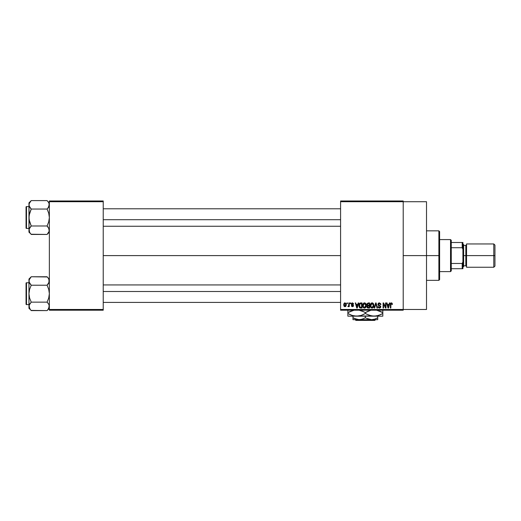 <?xml version="1.0" encoding="UTF-8"?>
<svg xmlns="http://www.w3.org/2000/svg" width="521" height="521" viewBox="0 0 521 521"><rect width="100%" height="100%" fill="white"/><g stroke="black" fill="none" stroke-linecap="round" stroke-linejoin="round"><path stroke-width="0.78" d="M403.208 255.603L426.51 255.603L426.51 201.718L426.51 255.603L403.208 255.603M103.23 255.603L340.591 255.603L103.23 255.603M340.591 200.989L403.208 200.989L340.591 200.989L340.591 201.718L403.208 201.718L403.208 309.481L340.591 309.481L340.591 200.989M403.208 201.718L340.591 201.718L340.591 310.21L340.591 309.481L403.208 309.481L403.208 310.21L340.591 310.21L403.208 310.21L403.208 200.989L403.208 201.718L426.51 201.718M346.947 302.929L346.947 303.652L347.409 303.652L347.409 302.929L346.947 302.929L347.409 302.929L346.947 302.929L346.947 303.652L347.409 303.652L347.409 302.929L347.409 303.652L346.947 303.652L346.947 302.929M350.125 302.929L350.125 303.652L350.587 303.652L350.587 302.929L350.125 302.929L350.587 302.929L350.125 302.929L350.125 303.652L350.587 303.652L350.587 302.929L350.587 303.652L350.125 303.652L350.125 302.929M358.174 302.929L357.777 304.446L356.175 304.446L355.771 302.929L355.283 302.929L356.768 308.022L357.25 308.022L358.663 302.929L358.174 302.929L358.663 302.929L358.174 302.929L357.777 304.446L356.175 304.446L355.771 302.929L355.283 302.929L356.768 308.022L357.25 308.022L358.663 302.929L357.25 308.022L356.768 308.022L355.283 302.929L355.771 302.929M365.814 303.658L364.485 302.857L363.157 303.639L362.701 305.469C362.623 306.882 363.215 307.755 364.485 308.087C365.781 307.748 366.374 306.856 366.276 305.41L365.573 303.339L364.088 302.909L362.883 304.212L362.779 306.348L363.847 307.944L365.508 307.683L366.256 305.86L365.892 303.789M373.427 303.658L372.098 302.857L370.77 303.639L370.314 305.469C370.229 306.882 370.828 307.755 372.098 308.087C373.388 307.748 373.987 306.856 373.889 305.41L373.179 303.339L371.701 302.909L370.496 304.212L370.392 306.348L371.453 307.944L373.114 307.683L373.87 305.86L373.505 303.789M379.366 302.857L378.318 303.274L377.92 304.336L378.318 305.345L380.232 306.276L380.193 307.13L379.522 307.494L378.057 306.569L378.415 307.644L379.588 308.087L380.577 307.475L380.688 306.192L378.604 304.889L378.422 304.062L379.555 303.476L380.441 304.648L380.903 304.583L380.747 303.769L379.366 302.857L377.92 304.336L378.624 305.553L380.161 306.159L380.304 306.674L379.438 307.494L378.057 306.569L379.451 308.087L380.773 306.693L378.389 304.329L379.327 303.456L380.903 304.583L379.366 302.857M389.415 302.929L389.018 304.446L387.416 304.446L387.012 302.929L386.53 302.929L388.008 308.022L388.497 308.022L389.903 302.929L389.415 302.929L389.903 302.929L389.415 302.929L389.018 304.446L387.416 304.446L387.012 302.929L386.53 302.929L388.008 308.022L388.497 308.022L389.903 302.929L388.497 308.022L388.008 308.022L386.53 302.929L387.012 302.929M392.144 303.222L391.278 302.87L390.529 303.45L390.366 308.022L390.828 308.022L390.965 303.691L391.636 303.522L391.955 304.518L392.417 304.446L392.144 303.222L391.414 302.857L390.366 304.564L390.366 308.022L390.828 308.022L390.9 303.841L391.395 303.456L391.955 304.518L392.417 304.446L392.144 303.222L391.414 302.857M385.533 302.929L385.533 307.006L383.586 302.929L383.085 302.929L383.085 308.022L383.547 308.022L383.547 303.938L385.507 308.022L385.996 308.022L385.996 302.929L385.533 302.929L385.996 302.929L385.533 302.929L385.533 307.006L383.586 302.929L383.085 302.929L383.085 308.022L383.547 308.022L383.547 303.938L385.507 308.022L385.996 308.022L385.996 302.929L385.996 308.022L385.507 308.022M375.648 302.929L374.195 308.022L374.677 308.022L375.901 303.522L376.996 308.022L377.478 308.022L376.103 302.929L375.648 302.929L376.103 302.929L375.648 302.929L374.195 308.022L374.677 308.022L375.901 303.522L376.996 308.022L377.478 308.022L376.103 302.929L377.478 308.022L376.996 308.022L375.901 303.522L374.677 308.022L374.195 308.022L375.648 302.929M368.217 302.929L366.882 303.841L367.435 305.671L367.018 307.247L367.702 307.957L369.649 308.022L369.649 302.929L368.217 302.929L369.649 302.929L368.217 302.929L366.804 304.42L367.435 305.671L366.934 306.745L368.21 308.022L369.649 308.022L369.649 302.929L369.649 308.022L368.21 308.022M359.282 303.75L360.682 302.929L359.646 303.255L359.08 304.257L358.969 306.205L359.457 307.507L362.036 308.022L362.036 302.929L360.682 302.929C359.392 303.196 358.806 304.056 358.923 305.501L360.004 307.931L362.036 308.022L362.036 302.929L362.036 308.022M352.437 302.857L351.603 303.202L351.317 303.945L351.584 304.85L353.03 305.632L352.437 306.172L351.382 305.638L352.346 306.693L353.218 306.413L353.479 305.423L351.896 304.303L351.818 303.73L352.678 303.437L353.101 304.121L353.564 304.049L353.466 303.606L352.437 302.857L351.317 304.056L353.036 305.716L352.437 306.172L351.382 305.638L352.457 306.7L353.498 305.645L351.779 303.964L352.404 303.391L353.564 304.049L352.548 302.864M348.796 302.929L348.712 305.606L347.807 306.504L348.36 306.68L348.796 306.042L348.796 306.635L349.265 306.635L349.265 302.929L348.796 302.929L349.265 302.929L348.796 302.929L348.712 305.606L347.807 306.504L348.249 306.7L348.796 306.042L348.796 306.635L349.265 306.635L349.265 302.929L349.265 306.635L348.796 306.635M344.993 302.857L344.127 303.268L343.704 304.655L343.964 306.055L344.915 306.7L345.846 306.302L346.283 304.941L346.029 303.522L344.993 302.857L343.704 304.818L344.993 306.7L346.283 304.778L344.993 302.857M49.352 310.21L103.23 310.21L103.23 309.481L49.352 309.481L49.352 201.718L103.23 201.718L103.23 309.481L103.23 200.989L49.352 200.989L103.23 200.989L103.23 201.718L49.352 201.718L49.352 200.989L49.352 309.481L103.23 309.481L103.23 310.21L49.352 310.21L49.352 309.481L49.352 310.21M426.51 309.481L426.51 255.603L426.51 309.481L403.208 309.481M392.417 304.446L391.948 304.349M391.955 304.518L391.395 303.456L390.828 304.524L391.44 303.456M390.828 308.022L390.366 308.022L390.366 304.564M390.88 303.007L391.278 302.87M388.152 307.195L387.572 305.046L388.861 305.046L388.217 307.494L388.432 306.53L388.217 307.494L387.956 306.446L388.184 307.344M383.547 308.022L383.085 308.022L383.085 302.929L383.586 302.929M380.903 304.583L380.356 304.199M379.236 303.456L378.48 304.726M380.753 306.967L380.421 307.69M378.064 306.713L378.539 306.693M380.304 306.791L380.089 306.087M379.431 305.814L380.304 306.674L380.161 306.159L380.304 306.674L380.161 306.159L378.624 305.553M378.448 305.449L377.959 304.707M377.933 304.524L377.927 304.192M378.324 303.261L378.76 302.968M373.622 304.03L373.785 304.498M373.87 305.853L373.817 306.283M371.453 307.944L371.115 307.716M370.32 305.228L370.405 304.531M371.33 303.072L371.89 302.877M372.307 302.87L372.691 302.981M370.529 306.83L370.692 307.175M370.926 304.414L370.972 306.635L372.092 307.494L370.972 306.635L370.776 305.488L372.105 303.456L373.42 305.397L372.88 307.175L373.42 305.397L372.092 307.494L371.265 307.116M371.61 303.567L372.02 303.463M372.743 307.286L372.176 307.488M370.776 305.488L370.972 306.635L371.03 304.173M373.42 305.397L373.407 305.072L373.42 305.397M373.277 304.42L373.407 305.072M367.429 307.82L367.129 307.475M366.934 306.745L367.435 305.671L366.81 304.277M366.836 304.792L366.94 305.15M367.78 303.567L368.204 303.522L367.279 304.609L367.839 303.554M368.106 307.423L367.403 306.55L368.38 307.429L367.924 307.397M367.396 306.661L368.314 305.905L367.396 306.661L367.728 305.996M369.187 305.905L369.187 307.429L368.38 307.429L369.187 307.429L369.187 305.905L368.314 305.905L369.187 305.905M367.67 303.613L369.187 303.522L369.187 305.313L368.269 305.313L367.266 304.42M367.539 305.117L367.279 304.609M367.833 305.951L368.314 305.905M366.009 304.03L366.172 304.498M366.256 305.866L366.204 306.283M363.84 307.944L363.502 307.716M362.707 305.228L362.798 304.531M363.717 303.072L364.277 302.877M365.078 302.981L364.485 302.857M363.319 304.414L363.358 306.635L364.479 307.494L363.358 306.635L363.163 305.488L364.492 303.456L365.814 305.397L365.267 307.175L365.814 305.397L364.479 307.494L363.651 307.116M363.997 303.567L364.407 303.463M365.13 307.286L364.57 307.488M363.163 305.488L363.358 306.635L363.424 304.173M365.814 305.397L365.801 305.072L365.814 305.397M365.534 304.134L365.801 305.072M360.74 308.022L360.004 307.931L360.74 308.022M359.698 307.755L359.041 306.602M358.969 306.205L358.93 305.677M358.943 305.104L359.08 304.257M359.51 306.524L359.425 306.087M359.868 303.789L359.392 305.508L359.575 304.264L361.574 303.522L361.574 307.429L360.096 307.325L359.51 304.472M359.575 304.264L359.946 303.717M360.467 303.535L361.574 303.522L361.574 307.429L360.096 307.325M359.399 305.195L359.412 306.022M356.781 306.706L356.976 307.494L357.185 306.53L356.976 307.494L356.331 305.046L357.621 305.046L356.976 307.494L356.82 306.836M353.564 304.049L353.043 303.841M352.47 303.391L353.101 304.121L352.281 303.398M352.404 303.391L351.779 303.964L352.352 304.505L351.896 304.303M352.971 304.746L353.479 305.423M353.433 306.061L353.218 306.413M351.682 306.407L351.401 305.781M351.382 305.638L351.864 305.69M351.844 305.573L352.541 306.166M352.437 306.172L353.036 305.716L352.437 306.172L353.036 305.716L352.359 305.202M353.023 305.82L352.919 305.443M351.87 305.019L351.434 304.642M348.341 306.029L347.807 306.504L348.712 306.257M348.406 306.016L348.796 304.85M346.283 304.616L346.283 304.941M346.009 306.081L345.605 306.517M344.511 306.589L344.049 306.185M344.368 303.046L344.824 302.87M345.006 306.172L344.166 304.785L344.98 303.391L345.82 304.785L345.006 306.172L345.814 304.557L345.416 306.016M345.788 304.31L345.703 303.984M345.67 303.899L345.814 304.557M388.028 306.706L387.572 305.046L388.861 305.046L388.366 306.765M368.204 303.522L369.187 303.522L369.187 305.313L368.269 305.313M356.716 306.446L356.331 305.046L357.621 305.046L357.126 306.765M438.884 255.603L438.884 280.357L438.884 255.603L426.51 255.603L438.884 255.603L438.884 230.842L438.884 255.603L439.613 255.603L438.884 255.603M439.613 279.627L439.613 255.603L439.613 279.627L438.884 280.357L426.51 280.357M439.613 231.571L439.613 255.603L439.613 231.571L438.884 230.842L426.51 230.842M49.182 231.324L47.997 233.434L49.182 231.324M49.352 230.217L48.72 232.386L47.085 234.443L49.189 231.304L48.72 228.035L49.352 230.21M31.026 234.235L47.085 234.443L49.352 232.177L47.085 234.443L31.227 234.443L29.599 232.399L29.124 229.116L31.227 225.984L29.593 221.868L28.961 217.518L29.599 213.161L31.227 209.058L29.599 207.013L28.961 204.831L29.13 205.932L29.124 203.737L30.316 201.607L29.13 203.718L31.227 200.598L29.599 202.649M47.281 200.806L48.713 202.643L49.352 204.831L47.997 208.048L48.713 207.013L47.085 209.058L31.227 209.058L47.085 209.058L47.997 208.055L47.085 209.058L48.72 213.167L49.352 217.518L48.713 221.881L47.085 225.984L31.227 225.984L29.124 219.719L28.961 202.864L31.227 200.598L47.085 200.598L31.227 200.598L28.961 202.864L28.961 232.177L28.961 230.21L29.612 232.418M26.486 228.439A0.436 0.436 0 0 1 26.05 228.003L26.05 207.032A0.436 0.436 0 0 1 26.486 206.596L28.961 206.596L26.486 206.596L26.486 228.439L28.961 228.439L26.486 228.439L26.486 206.596A0.436 0.436 0 0 0 26.05 207.032L26.05 228.003A0.436 0.436 0 0 0 26.486 228.439M49.352 204.89L49.182 203.718L48.713 207.013L49.182 205.938M29.124 205.925L29.593 207L28.961 204.831L29.593 202.656M31.227 225.984L29.599 228.022L31.227 225.984L30.316 226.987L31.227 225.984L47.085 225.984L49.189 229.116M30.257 207.977L31.227 209.058L29.13 215.31L28.961 230.21L29.599 228.035L29.13 229.097M47.085 234.443L47.997 233.434L47.085 234.443M28.961 230.152L28.961 232.177L30.335 233.454M30.316 233.434L29.13 231.324M31.227 209.058L29.13 205.938M29.365 206.563L29.593 207M30.316 226.987L29.599 228.022M47.085 209.058L47.997 208.048L47.085 209.058L48.72 213.167L49.352 217.518L48.713 221.881L47.085 225.984L49.182 229.097M48.713 202.649L47.978 201.588M49.352 202.864L47.997 201.607M49.352 204.831L49.182 203.724M47.997 208.055L48.713 207.013M48.049 227.058L47.085 225.984M48.941 228.478L48.72 228.035M103.23 219.706L340.591 219.706L103.23 219.706M340.591 291.493L103.23 291.493L340.591 291.493M450.535 239.582L451.264 240.311L451.264 242.493L451.264 240.311L450.535 239.582L439.613 239.582L450.535 239.582L450.535 271.617L439.613 271.617L450.535 271.617L450.535 239.582M451.264 270.887L450.535 271.617L451.264 270.887L451.264 268.706L451.264 270.887M451.264 247.722L451.264 263.476L451.264 242.493L451.264 247.722L462.186 247.722L462.915 249.253L462.915 261.946L462.186 263.476L451.264 263.476L451.264 268.706L451.264 263.476L462.186 263.476L462.186 268.706L462.915 268.706L462.915 261.946L462.915 268.706L462.186 268.706L462.186 263.476L462.915 261.946L462.915 242.493L451.264 242.493L462.186 242.493L462.186 247.722L462.186 242.493L462.915 242.493L462.915 249.253L462.186 247.722L451.264 247.722M451.264 268.706L462.186 268.706L451.264 268.706M493.784 255.603L494.95 255.603L494.95 245.117L494.95 255.603L493.784 255.603L493.784 243.952L493.784 255.603L466.555 255.603L493.784 255.603L493.784 267.247L493.784 255.603M466.555 244.681L465.826 245.404L465.826 265.795L465.826 255.603L462.915 255.603L463.644 255.603L463.644 244.681L463.644 255.603L466.555 255.603L466.555 267.247L466.555 243.952L466.555 255.603L465.826 255.603L465.826 245.404L463.644 245.404M494.95 266.088L494.95 255.603L494.95 266.088L493.784 267.247L466.555 267.247M463.644 266.524L463.644 255.603L463.644 266.524L462.915 267.247M26.05 207.234L26.05 208.055M26.05 226.987L26.05 227.801M49.182 307.481L48.713 308.556L49.182 307.481M47.281 276.964L31.227 276.762L28.961 279.028L31.227 276.762L47.085 276.762L48.713 278.8L49.189 282.082L47.085 285.221L31.227 285.221L47.085 285.221L47.997 284.212L47.085 285.221L48.72 289.331L49.352 293.681L48.713 298.038L47.085 302.141L48.713 304.186L49.352 306.368L47.997 309.591L48.713 308.556L47.085 310.601L47.997 309.591L47.085 310.601L31.227 310.601L29.599 308.556L29.124 305.273L31.227 302.141L29.593 298.032L28.961 293.681L29.599 289.324L31.227 285.221L29.599 283.177L28.961 280.988L29.13 282.095L29.124 279.894L30.316 277.771L29.13 279.875L31.227 276.762L29.599 278.807M31.026 310.399L47.085 310.601L49.352 308.334L47.085 310.601L48.713 308.549M26.486 304.603A0.436 0.436 0 0 1 26.05 304.166L26.05 283.196A0.436 0.436 0 0 1 26.486 282.76L28.961 282.76L26.486 282.76L26.486 304.603L28.961 304.603L26.486 304.603L26.486 282.76A0.436 0.436 0 0 0 26.05 283.196L26.05 304.166A0.436 0.436 0 0 0 26.486 304.603M49.352 281.047L49.182 279.875L48.713 283.177L49.182 282.102M29.124 282.082L29.593 283.163L28.961 280.988L28.961 308.334L28.961 306.368L30.335 309.611M47.085 285.221L47.997 284.212L47.085 285.221L48.72 289.331L49.352 293.681L48.713 298.038L47.085 302.141L31.227 302.141L47.085 302.141L48.713 304.186L49.352 306.368L49.182 305.26M31.227 302.141L29.13 305.267L31.227 302.141L29.593 298.032L28.961 293.681L28.961 306.368L29.599 304.192L29.13 305.26M29.593 278.82L28.961 280.988L28.961 279.028L28.961 293.681L29.599 289.324L31.227 285.221L29.13 282.102M30.316 309.591L28.961 308.334L28.961 306.309M29.371 308.119L29.593 308.543L29.371 308.119M30.257 284.14L31.227 285.221M29.365 282.721L29.593 283.163M30.316 303.15L29.599 304.186M49.189 305.273L48.72 308.543M48.7 278.781L47.978 277.745M49.352 279.028L47.997 277.771M49.352 280.988L49.182 279.888M47.997 284.212L48.713 283.177M48.049 303.222L47.085 302.141M48.941 304.635L48.72 304.199M26.05 283.398L26.05 284.212M26.05 303.144L26.05 303.964M375.517 319.673L374.781 320.402L355.908 320.402L355.179 319.673L355.908 320.402L374.781 320.402L375.517 319.673M377.725 319.536L377.725 316.175L377.725 317.758L374.736 319.132L371.538 319.673L368.36 319.139L365.345 317.758L365.345 316.175L365.345 317.758L363.873 318.526L360.786 319.529L357.556 319.536L352.971 317.758L352.971 316.175L352.971 319.536M352.971 317.764L354.352 318.487M376.247 318.533L377.725 317.758L377.725 318.526L377.725 317.758L374.736 319.132L371.538 319.673L366.185 318.214M382.824 315.98L382.824 312.62L376.344 310.112L380.734 311.532L382.824 312.62L382.824 313.473L378.598 315.42L374.085 316.175L382.824 316.175L382.824 315.42L382.824 316.175L347.872 316.175L356.611 316.175L352.124 315.426L347.872 313.473L347.872 312.62L349.956 311.532L354.313 310.119L347.872 312.62L347.872 316.175M371.786 315.98L374.085 316.175L369.597 315.426L365.345 313.473L365.345 312.62L370.626 310.366M363.99 311.884L358.871 310.112L363.261 311.532L365.345 312.62L365.345 313.473L361.125 315.42L356.611 316.175L361.125 315.42L364.446 313.974M347.872 310.112L347.872 312.62L348.777 312.118M347.872 314.56L347.872 313.473L352.111 315.42L349.252 314.222M353.082 315.706L349.956 314.567M363.267 311.532L361.112 310.672L363.267 311.532M367.598 311.454L366.25 312.118M366.699 314.209L371.825 315.986L376.344 315.986L354.352 315.986M380.571 314.638L376.383 315.98L374.085 316.175M380.74 311.532L382.824 312.62L382.824 310.112M382.824 314.196L382.824 313.473L380.584 314.638M381.919 313.974L382.824 313.473M353.082 315.713L356.611 316.175M365.345 313.473L363.267 314.56M382.824 315.42L382.824 314.56M382.824 311.532L382.824 312.62L381.444 311.871M367.572 311.467L370.483 310.405M347.872 311.897L347.872 312.62M347.872 310.672L347.872 311.532M365.345 312.62L367.429 311.532M365.345 317.758L362.356 319.132L359.158 319.673L352.971 319.673L359.158 319.673L354.449 318.533M352.971 317.758L352.971 318.526M359.158 319.673L377.725 319.673L359.158 319.673M377.725 319.139L377.725 318.526M355.908 320.402L355.179 319.673L355.908 320.402M103.23 208.784L340.591 208.784M103.23 226.257L340.591 226.257M340.591 302.414L103.23 302.414M340.591 284.941L103.23 284.941M466.555 243.952L493.784 243.952L494.95 245.117M462.915 243.952L463.644 244.681M463.644 265.795L465.826 265.795L466.555 266.524"/></g></svg>
